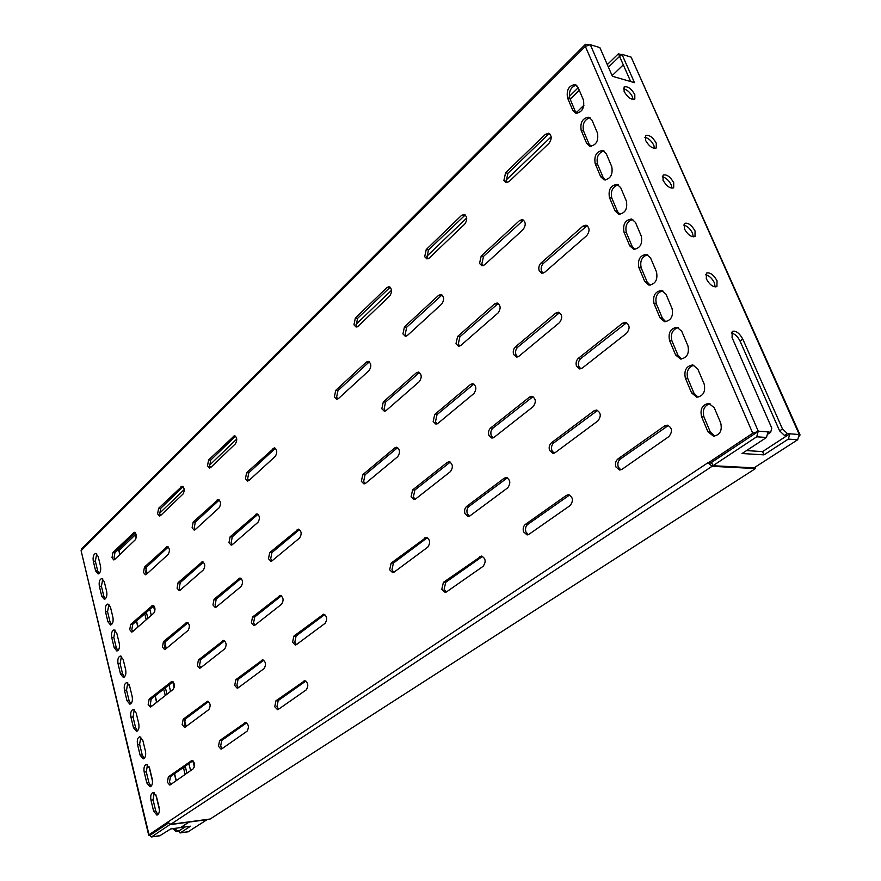 <?xml version="1.0" encoding="UTF-8"?>
<svg xmlns="http://www.w3.org/2000/svg" width="881" height="881" viewBox="0 0 881 881"><rect width="100%" height="100%" fill="white"/><g stroke="black" fill="none" stroke-linecap="round" stroke-linejoin="round"><path stroke-width="1.32" d="M138.031 720.647L138.769 723.664M705.538 274.762C709.062 275.522 712.013 278.209 714.392 282.801L715.174 286.975M706.32 278.892L706.43 273.121C710.031 272.152 713.566 274.696 717.035 280.753L716.914 286.556C713.313 287.525 709.778 284.959 706.32 278.892M129.133 684.581L129.837 686.916M683.59 225.084C687.147 225.855 690.109 228.531 692.499 233.102L693.259 236.89M684.361 228.818L684.427 223.411C688.017 222.419 691.563 224.952 695.065 231.009L694.999 236.46C691.398 237.43 687.852 234.886 684.361 228.818M296.335 644.672L295.322 645.057L292.591 642.249L293.858 636.115L323.646 614.178C327.082 616.127 327.567 619.178 325.111 623.319L296.335 644.672M296.412 644.606L294.827 642.139L296.093 636.016L324.792 614.509M238.079 687.896L237.231 688.226L234.698 685.462L235.844 679.658L262.692 659.847C265.853 661.73 266.326 664.637 264.091 668.591L238.079 687.896M238.322 687.709L236.879 685.308L238.035 679.515L263.804 660.199M272.075 560.812L270.919 561.263L268.496 558.708L269.707 552.629L298.439 529.14C301.566 531.023 301.963 533.963 299.65 537.961L272.075 560.812M272.031 560.856L270.709 558.697L271.921 552.618L299.551 529.536M216.197 607.119L215.239 607.516L212.949 604.983L214.061 599.234L239.995 577.969C242.892 579.775 243.288 582.594 241.174 586.427L216.197 607.119M216.308 607.031L215.118 604.917L216.219 599.168L241.086 578.388L238.927 578.399M185.219 727.111L184.514 727.387L182.147 724.678L183.204 719.182L207.52 701.199C210.449 703.016 210.889 705.802 208.863 709.568L185.219 727.111M185.594 726.836L184.294 724.49L185.34 718.995L208.61 701.562M165.386 649.231L164.582 649.561L162.434 647.061L163.448 641.61L186.981 622.272C189.679 624.023 190.065 626.721 188.127 630.389L165.386 649.231M165.639 649.022L164.56 646.962L165.573 641.511L188.06 622.713M248.871 480.552L247.594 481.081L245.436 478.746L246.603 472.712L274.321 447.823C277.174 449.64 277.493 452.493 275.301 456.369L248.871 480.552M248.706 480.696L247.627 478.812L248.794 472.8L275.412 448.286M195.208 529.657L194.15 530.12L192.102 527.785L193.159 522.092L218.224 499.516C220.889 501.256 221.219 503.987 219.204 507.698L195.208 529.657L194.238 527.807L195.307 522.114L219.303 499.99M146.334 574.39L145.442 574.786L143.493 572.474L144.473 567.067L167.258 546.495C169.747 548.18 170.066 550.801 168.216 554.358L146.334 574.39M146.488 574.247L145.596 572.452L146.565 567.045L168.315 547.002M278.374 709.337L277.526 709.657L274.74 706.749L275.973 700.758L304.738 680.727C308.185 682.676 308.713 685.704 306.313 689.823L278.374 709.337M305.883 681.035L278.198 700.582L276.964 706.562L278.616 709.161M221.759 748.872L221.054 749.147L218.477 746.295L219.589 740.624L245.568 722.508C248.739 724.391 249.235 727.288 247.054 731.208L221.759 748.872M246.669 722.838L221.77 740.414L220.646 746.075L222.144 748.608M254.84 625.235L253.849 625.62L251.36 622.955L252.55 617.019L280.312 595.424C283.462 597.296 283.891 600.225 281.623 604.201L254.84 625.235M279.211 595.842L281.424 595.787L254.741 616.942L253.563 622.867L254.939 625.158M200.505 667.908L199.679 668.238L197.344 665.618L198.423 659.99L223.532 640.41C226.45 642.227 226.869 645.024 224.798 648.823L200.505 667.908M224.633 640.806L200.582 659.869L199.502 665.485L200.747 667.71M232.309 544.689L231.196 545.152L228.972 542.718L230.106 536.826L256.911 513.799C259.796 515.605 260.159 518.446 258.001 522.29L232.309 544.689M258.012 514.24L232.287 536.837L231.152 542.718L232.287 544.711M180.109 590.215L179.173 590.611L177.081 588.189L178.116 582.616L202.399 561.704C205.086 563.444 205.438 566.164 203.456 569.853L180.109 590.215M203.478 562.166L180.242 582.583L179.206 588.145L180.242 590.094M170.33 784.795L169.736 785.026L167.346 782.229L168.359 776.855L191.937 760.391C194.855 762.208 195.329 764.994 193.335 768.728L170.33 784.795M192.994 760.721L170.496 776.613L169.471 781.987L170.837 784.442M151.036 706.749L150.343 707.036L148.162 704.459L149.153 699.118L171.971 681.288C174.68 683.039 175.077 685.726 173.183 689.36L151.036 706.749M173.039 681.707L151.257 698.963L150.277 704.293L151.411 706.463M132.502 631.732L131.709 632.073L129.738 629.684L130.685 624.387L152.787 605.302C155.287 606.987 155.64 609.597 153.823 613.132L132.502 631.732M153.845 605.787L132.767 624.31L131.82 629.596L132.756 631.501M210.713 467.503L209.502 468.031L207.509 465.796L208.61 459.959L234.5 435.632C237.132 437.383 237.43 440.126 235.381 443.87L210.713 467.503M235.568 436.139L210.757 460.047L209.667 465.873L210.603 467.602M160.518 515.605L159.505 516.057L157.611 513.832L158.602 508.304L182.103 486.169C184.57 487.854 184.867 490.486 182.984 494.076L160.518 515.605M183.149 486.686L160.716 508.337L159.714 513.865L160.562 515.561M114.662 559.545L113.792 559.942L111.997 557.739L112.922 552.486L134.33 532.256C136.654 533.875 136.94 536.408 135.211 539.855L114.662 559.545M135.366 532.796L114.982 552.475L114.056 557.728L114.838 559.38M464.959 513.612L468.152 516.497L469.881 515.914L507.731 487.821C510.903 483.173 510.396 479.738 506.223 477.524L504.273 478.174L466.6 506.454C464.716 508.216 464.166 510.606 464.959 513.612M507.39 477.821L468.923 506.498C467.04 508.271 466.501 510.661 467.293 513.656L469.32 516.244M433.166 421.525L435.919 424.124L437.846 423.431L473.868 393.576C476.819 389.127 476.445 385.823 472.745 383.664L470.575 384.424L434.729 414.444L433.166 421.525M473.879 384.05L437.042 414.61L435.478 421.691L437.097 423.904M549.579 450.466L552.927 453.363L555.129 452.658L597.913 420.909C601.437 416.052 600.963 412.44 596.492 410.05L593.97 410.843L551.418 442.78C549.292 444.762 548.676 447.317 549.579 450.466M597.648 410.37L553.764 442.923C551.649 444.894 551.032 447.46 551.924 450.598L554.116 453.197M513.623 354.503L516.475 357.08L518.898 356.265L559.468 322.633C562.739 317.997 562.408 314.517 558.488 312.204L555.746 313.107L515.374 346.905C513.359 348.964 512.775 351.497 513.623 354.503M559.622 312.612L517.72 347.18C515.693 349.239 515.11 351.761 515.969 354.757L517.676 356.959M389.666 569.809L392.673 572.661L394.049 572.165L427.792 547.134C430.633 542.696 430.126 539.436 426.272 537.344L391.142 563.091L389.666 569.809M427.417 537.641L393.433 563.069L391.968 569.776L393.818 572.331M361.364 481.345L363.996 483.933L365.549 483.35L397.738 456.666C400.415 452.405 400.018 449.255 396.549 447.229L394.82 447.867L362.774 474.694L361.364 481.345M397.683 447.603L365.042 474.782L363.644 481.422L365.141 483.625M334.373 396.968L336.674 399.313L338.37 398.641L369.117 370.505C371.628 366.375 371.33 363.335 368.214 361.375L366.331 362.102L335.716 390.393L334.373 396.968M369.315 361.838L337.974 390.569L336.619 397.144L337.83 399.038M402.925 333.932L405.304 336.267L407.385 335.485L441.7 304.066C444.465 299.782 444.189 296.589 440.896 294.518L438.573 295.366L404.423 326.917L402.925 333.932M441.998 294.981L406.714 327.192L405.216 334.196L406.493 336.068M479.528 263.485L481.951 265.787L484.539 264.873L523.083 229.6C526.111 225.129 525.902 221.792 522.444 219.556L519.548 220.558L481.202 255.997L479.528 263.485M523.556 220.052L483.526 256.371L481.852 263.86L483.162 265.688M523.567 531.871L527.113 534.932L528.919 534.338L570.194 505.507C573.652 500.639 573.079 497.049 568.476 494.715L566.406 495.375L525.34 524.415C523.292 526.232 522.697 528.721 523.567 531.871M528.281 534.69L525.913 531.893C525.054 528.743 525.638 526.265 527.686 524.437L569.655 494.979M488.889 435.379L491.917 438.121L493.977 437.416L533.159 406.648C536.375 402 535.956 398.542 531.893 396.285L529.569 397.056L490.585 428.001C488.636 429.917 488.074 432.373 488.889 435.379M493.107 437.923L491.224 435.533C490.398 432.527 490.97 430.071 492.92 428.166L533.049 396.626M455.973 343.788L458.572 346.244L460.807 345.44L498.062 312.953C501.058 308.493 500.76 305.167 497.17 302.987L494.659 303.857L457.591 336.498L455.973 343.788M459.761 346.079L458.296 344.053L459.904 336.773L498.294 303.416M615.929 466.963L619.662 470.047L622.008 469.32L668.921 436.558C672.798 431.47 672.258 427.67 667.291 425.149L664.582 425.952L617.933 458.935C615.61 460.983 614.938 463.659 615.929 466.963M620.852 469.892L618.286 467.073C617.306 463.769 617.977 461.104 620.301 459.067L668.459 425.435M576.504 366.188L579.632 368.919L582.264 368.082L626.644 333.227C630.223 328.393 629.849 324.748 625.543 322.303L622.548 323.217L578.41 358.27C576.207 360.395 575.579 363.038 576.504 366.188M580.843 368.82L578.861 366.441C577.936 363.302 578.564 360.659 580.766 358.534L626.699 322.677M539.216 270.841L541.848 273.264L544.667 272.317L586.724 235.645C590.028 231.02 589.796 227.518 586.041 225.151L582.848 226.186L541.022 263.023C538.93 265.236 538.335 267.846 539.216 270.841M543.07 273.198L541.562 271.227C540.67 268.231 541.275 265.622 543.368 263.419L587.164 225.624M441.799 589.334L445.125 592.362L446.557 591.867L483.151 566.307C486.246 561.671 485.673 558.257 481.433 556.065L443.385 582.363L441.799 589.334M446.282 592.043L444.123 589.279L445.709 582.319L482.601 556.329M411.075 496.829L413.971 499.56L415.601 498.976L450.455 471.599C453.363 467.15 452.911 463.869 449.123 461.743L447.273 462.393L412.594 489.935L411.075 496.829M415.127 499.285L413.376 496.895L414.896 490.001L450.268 462.085M381.825 408.762L384.347 411.229L386.142 410.546L419.378 381.572C422.098 377.288 421.757 374.128 418.365 372.068L416.35 372.817L383.279 401.945L381.825 408.762M385.504 410.987L384.116 408.927L385.559 402.121L419.488 372.487M353.953 324.825L356.144 327.049L358.071 326.289L389.798 295.884C392.342 291.754 392.1 288.693 389.05 286.71L386.913 287.547L355.34 318.074L353.953 324.825M357.312 326.829L356.21 325.089L357.598 318.349L390.151 287.206M424.686 256.734L426.922 258.926L429.289 258.034L464.761 224.049C467.547 219.743 467.348 216.539 464.166 214.424L461.523 215.405L426.228 249.532L424.686 256.734M428.122 258.794L426.988 257.098L428.529 249.907L465.267 214.942M503.877 180.506L506.112 182.653L509.053 181.596L548.962 143.361C552.024 138.89 551.902 135.52 548.599 133.251L545.295 134.397L505.595 172.786L503.877 180.506M507.335 182.609L506.212 180.99L507.93 173.293L547.641 134.969L549.7 133.813M673.723 182.675C670.188 176.641 666.642 174.108 663.063 175.11L663.019 180.187C666.554 186.243 670.111 188.776 673.69 187.796L673.723 182.675M662.281 176.806C665.86 177.61 668.833 180.275 671.223 184.823L671.972 188.237M656.268 143.129C652.7 137.095 649.143 134.584 645.575 135.575L645.575 140.398C649.132 146.433 652.689 148.966 656.257 147.986L656.268 143.129M644.859 137.304C648.449 138.119 651.433 140.784 653.823 145.31L654.539 148.437M634.805 94.52C631.214 88.518 627.646 86.008 624.1 86.988L624.122 91.514C627.713 97.538 631.281 100.06 634.827 99.079L634.805 94.52M623.451 88.772C627.052 89.609 630.047 92.274 632.426 96.745L633.12 99.542M104.2 581.372L104.883 584.158M707.917 431.756L713.533 436.183C719.975 434.972 722.365 430.578 720.724 422.99L714.238 407.727L708.853 403.41C702.366 404.555 699.932 408.938 701.54 416.57L707.917 431.756L710.284 431.932L703.908 416.768C702.245 409.984 704.282 405.601 710.02 403.641M691.607 392.97L696.838 397.199C703.302 396.054 705.736 391.649 704.15 383.995L697.796 369.062L692.785 364.943C686.288 366.033 683.81 370.416 685.363 378.114L691.607 392.97L693.975 393.201L687.731 378.367C686.112 371.54 688.182 367.157 693.953 365.219M675.65 355.01L680.517 359.041C686.993 357.95 689.46 353.556 687.929 345.837L681.707 331.223L677.037 327.303C670.54 328.338 668.04 332.721 669.538 340.462L675.65 355.01L678.018 355.296L671.895 340.771C670.32 333.91 672.423 329.527 678.205 327.6M660.023 317.854L664.571 321.697C671.036 320.662 673.525 316.257 672.049 308.493L665.97 294.177L661.609 290.444C655.123 291.435 652.59 295.818 654.043 303.615L660.023 317.854L662.391 318.195L656.4 303.978C654.869 297.084 656.984 292.69 662.765 290.774M644.727 281.468L648.967 285.136C655.42 284.145 657.931 279.74 656.51 271.932L650.552 257.913L646.489 254.356C640.013 255.303 637.47 259.697 638.868 267.527L644.727 281.468L647.083 281.865L641.225 267.934C639.727 261.04 641.864 256.635 647.634 254.719M629.739 245.832L633.703 249.334C640.135 248.376 642.656 243.971 641.291 236.13L635.454 222.408L631.655 219.006C625.213 219.92 622.658 224.314 624.001 232.177L629.739 245.832L632.106 246.273L626.358 232.639C624.904 225.723 627.052 221.318 632.8 219.402M615.07 210.933L618.77 214.27C625.169 213.345 627.701 208.94 626.38 201.066L620.665 187.62L617.118 184.382C610.709 185.263 608.154 189.657 609.443 197.553L615.07 210.933L617.427 211.418L611.799 198.049C610.379 191.144 612.526 186.728 618.253 184.801M600.688 176.729L604.157 179.911C610.5 179.008 613.044 174.614 611.777 166.707L606.183 153.536L602.857 150.453C596.492 151.323 593.937 155.706 595.171 163.613L600.688 176.729L603.033 177.257L597.527 164.163C596.151 157.27 598.298 152.842 603.981 150.904M153.624 811.17L156.961 815.134C159.076 814.231 159.791 811.654 159.109 807.414L156.422 796.358L153.14 792.448C151.014 793.341 150.288 795.906 150.959 800.157L153.624 811.17L155.739 810.905L153.074 799.893L154.23 792.702M146.819 782.967L150.045 786.81C152.182 785.918 152.909 783.341 152.226 779.09L149.583 768.177L146.411 764.389C144.264 765.27 143.526 767.847 144.198 772.097L146.819 782.967L148.922 782.724L146.301 771.877L147.49 764.653M140.101 755.149L143.229 758.893C145.376 758.012 146.114 755.424 145.442 751.163L142.832 740.403L139.76 736.714C137.601 737.595 136.852 740.172 137.524 744.445L140.101 755.149L142.204 754.94L139.616 744.236L140.839 737.001M133.483 727.728L136.5 731.362C138.669 730.492 139.418 727.904 138.758 723.62L136.181 713.026L133.218 709.436C131.049 710.306 130.289 712.883 130.939 717.167L133.483 727.728L135.575 727.541L133.031 716.991L134.286 709.734M126.963 700.681L129.881 704.216C132.051 703.346 132.811 700.769 132.161 696.475L129.617 686.013L126.754 682.533C124.573 683.392 123.803 685.969 124.452 690.264L126.963 700.681L129.044 700.527L126.534 690.12L127.811 682.841M120.521 674.009L123.351 677.456C125.531 676.586 126.302 673.998 125.653 669.692L123.153 659.384L120.378 655.993C118.186 656.852 117.415 659.428 118.043 663.734L120.521 674.009L122.602 673.888L120.124 663.624L121.435 656.323M114.178 647.7L116.909 651.048C119.1 650.189 119.871 647.601 119.243 643.284L116.777 633.12L114.09 629.816C111.898 630.675 111.105 633.252 111.733 637.569L114.178 647.7L116.248 647.601L113.803 637.481L115.136 630.168M107.922 621.755L110.554 625.014C112.746 624.155 113.539 621.568 112.911 617.24L110.477 607.207L107.889 604.003C105.687 604.851 104.894 607.427 105.5 611.755L107.922 621.755L109.982 621.678L107.559 611.7L108.925 604.366M167.775 822.094L708.06 462.668L710.527 463.01L758.343 431.382L752.748 433.232L708.159 462.888L712.057 466.313L755.513 468.56L210.207 819L170.672 824.352L167.775 822.094L148.999 834.759L151.499 836.939L170.209 824.363M583.453 100.06L578.079 87.417L575.139 84.598C568.895 85.435 566.34 89.829 567.485 97.769L572.782 110.367L575.833 113.264C582.077 112.394 584.621 108 583.453 100.06M100.522 566.197L98.143 556.429L95.721 553.4C93.507 554.237 92.703 556.825 93.298 561.175L95.644 570.899L98.11 573.983C100.324 573.135 101.117 570.547 100.522 566.197M106.678 591.547L104.266 581.647L101.767 578.531C99.553 579.368 98.76 581.956 99.366 586.294L101.744 596.162L104.288 599.322C106.491 598.474 107.284 595.886 106.678 591.547M597.472 133.053L591.988 120.146L588.871 117.195C582.561 118.043 579.995 122.437 581.185 130.366L586.592 143.218L589.841 146.257C596.151 145.376 598.695 140.971 597.472 133.053M714.733 436.15L710.284 431.932M698.038 397.177L693.975 393.201M681.729 359.052L678.018 355.296M665.772 321.719L662.391 318.195M650.178 285.18L647.083 281.865M634.915 249.4L632.106 246.273M619.982 214.347L617.427 211.418M605.368 180.01L603.033 177.257M157.974 814.617L155.739 810.905M151.058 786.315L148.922 782.724M144.242 758.409L142.204 754.94M137.524 730.889L135.575 727.541M130.906 703.754L129.044 700.527M124.364 677.004L122.602 673.888M117.933 650.607L116.248 647.601M111.579 624.574L109.982 621.678M168.227 823.107L150.012 835.265M577.055 113.385L575.128 110.984L569.82 98.397C568.52 91.525 570.668 87.098 576.262 85.116M99.135 573.564L97.692 570.877L95.335 561.153L96.745 553.797M105.313 598.893L103.793 596.107L101.414 586.25L102.791 578.916M591.063 146.367L588.937 143.79L583.541 130.95C582.198 124.067 584.345 119.64 589.995 117.68M179.999 830.331L176.244 831.62L172.687 828.658M148.922 766.36L152.523 781.183M155.761 794.497L159.406 809.54M179.68 830.541L177.422 830.849L174.328 828.437M116.942 550.581L118.825 550.581L119.827 554.601M98.287 572.496L99.96 572.474M176.244 831.62L177.422 830.849M731.263 332.985C734.754 333.745 737.683 336.432 740.04 341.046L779.608 430.875L784.575 435.489L787.449 433.617L799.265 434.531L631.137 57.122L621.953 54.325L634.507 82.671L612.394 76.273L599.862 47.596L590.314 44.689L585.347 46.396L585.491 44.281L588.519 44.678M799.552 435.952L800.047 434.884L799.276 434.531L797.668 439.773L754.037 467.855L712.96 465.719L711.584 462.415L755.358 433.298M784.575 435.489L787.063 435.677L789.927 433.815L788.319 439.09L763.97 454.86L742.077 453.517L766.481 437.494L768.001 431.91L770.644 432.329L771.789 428.133L732.067 337.577L732.232 331.388C735.833 330.43 739.346 332.985 742.771 339.064L782.482 428.992L787.449 433.617M766.481 437.494L756.724 436.778L758.244 431.15L590.314 44.689M621.953 54.325L619.64 56.571L630.675 81.559M768.364 433.826L770.644 432.329M119.1 550.449L117.074 550.449M148.68 835.155L81.096 550.68L148.999 834.759M585.458 44.314L81.526 548.951L81.096 550.68L585.347 46.396L752.748 433.232M710.571 462.977L711.87 463.087M755.513 468.56L754.962 467.271M619.75 56.461L618.396 53.774L621.534 54.732M578.211 87.726L569.291 96.436M618.396 53.774L607.284 64.588M583.949 105.246L576.207 112.691M551.165 136.775L505.969 180.22M466.71 217.959L426.778 256.349M391.549 290.223L356.023 324.373M236.747 439.046L209.524 465.223M184.239 489.539L159.582 513.238M619.552 56.395L608.43 67.198M574.83 85.413L577.308 86.096M579.313 90.325L570.172 99.234M151.169 834.505L168.26 823.162M120.003 554.435L118.825 550.581M119.034 550.515L135.333 534.811L136.159 538.049M136.247 534.822L135.333 534.811M145.817 568.212L147.193 573.608M164.791 642.645L166.278 648.493M184.525 720.107L186.144 726.429M146.367 612.35L147.876 618.319M165.375 687.775L167.005 694.217M185.252 766.195L186.915 773.21M153.47 606.117L154.803 611.359M172.753 681.927L174.196 687.632M192.818 760.854L194.393 767.032M151.323 615.312L149.814 609.333M144.726 613.793L146.235 619.75M170.584 691.398L168.954 684.944M163.679 689.118L165.298 695.561M190.637 770.611L188.864 763.64M183.402 767.505L185.142 774.454M631.137 57.122L800.047 434.884M612.119 75.634L623.296 64.864M779.608 430.875L782.482 428.992M756.724 436.778L712.96 465.719M786.964 435.677L762.561 451.612L746.537 450.587M763.97 454.86L762.561 451.612M207.564 819.352L188.204 831.719M178.513 831.301L180.341 832.82L190.56 826.202L180.693 827.556L189.074 821.863M179.647 830.387L185.219 826.94M207.608 819.561L189.129 822.061M170.275 824.616L189.096 822.061L180.671 827.567L170.705 828.933L159.924 835.684M136.39 621.127L137.854 627.052M155.012 695.99L156.609 702.388M174.394 773.859L176.112 780.764M758.244 431.15L768.001 431.91M170.672 824.352L712.057 466.313M176.299 780.621L174.581 773.727M156.796 702.234L155.199 695.836M138.042 626.898L136.566 620.973M575.128 110.984L572.782 110.367M569.82 98.397L567.485 97.769M97.692 570.877L95.644 570.899M95.335 561.153L93.298 561.175M103.793 596.107L101.744 596.162M101.414 586.25L99.366 586.294M107.559 611.7L105.5 611.755M113.803 637.481L111.733 637.569M120.124 663.624L118.043 663.734M126.534 690.12L124.452 690.264M133.031 716.991L130.939 717.167M139.616 744.236L137.524 744.445M146.301 771.877L144.198 772.097M153.074 799.893L150.959 800.157M588.937 143.79L586.592 143.218M583.541 130.95L581.185 130.366M597.527 164.163L595.171 163.613M611.799 198.049L609.443 197.553M626.358 232.639L624.001 232.177M641.225 267.934L638.868 267.527M656.4 303.978L654.043 303.615M671.895 340.771L669.538 340.462M687.731 378.367L685.363 378.114M703.908 416.768L701.54 416.57M185.506 767.615L183.479 767.836M740.04 341.046L742.771 339.064M788.319 439.09L797.668 439.773M188.853 831.631L180.341 832.82M160.573 835.595L151.818 836.818M547.641 134.969L545.295 134.397M507.93 173.293L505.595 172.786M463.835 215.834L461.523 215.405M428.529 249.907L426.228 249.532M389.193 287.867L386.913 287.547M357.598 318.349L355.34 318.074M418.651 373.037L416.35 372.817M385.559 402.121L383.279 401.945M449.596 462.503L447.273 462.393M414.896 490.001L412.594 489.935M482.138 556.594L479.804 556.616M445.709 582.319L443.385 582.363M585.204 226.648L582.848 226.186M543.368 263.419L541.022 263.023M624.904 323.547L622.548 323.217M580.766 358.534L578.41 358.27M666.939 426.129L664.582 425.952M620.301 459.067L617.933 458.935M496.983 304.176L494.659 303.857M459.904 336.773L457.591 336.498M531.915 397.254L529.569 397.056M492.92 428.166L490.585 428.001M568.763 495.452L566.406 495.375M527.686 524.437L525.34 524.415M521.882 221.01L519.548 220.558M483.526 256.371L481.202 255.997M440.885 295.686L438.573 295.366M406.714 327.192L404.423 326.917M368.599 362.333L366.331 362.102M337.974 390.569L335.716 390.393M397.111 447.989L394.82 447.867M365.042 474.782L362.774 474.694M427.021 537.895L424.719 537.884M393.433 563.069L391.142 563.091M558.091 313.427L555.746 313.107M517.72 347.18L515.374 346.905M596.327 411.031L593.97 410.843M553.764 442.923L551.418 442.78M472.899 384.634L470.575 384.424M437.042 414.61L434.729 414.444M506.608 478.262L504.273 478.174M468.923 506.498L466.6 506.454M114.982 552.475L112.922 552.486M135.278 532.697L133.394 532.686M160.716 508.337L158.602 508.304M183.116 486.73L180.99 486.664M210.757 460.047L208.61 459.959M235.348 436.326L233.168 436.205M132.767 624.31L130.685 624.387M153.668 605.632L151.928 605.676M151.257 698.963L149.153 699.118M172.764 681.498L171.211 681.608M170.496 776.613L168.359 776.855M192.62 760.501L191.287 760.644M180.242 582.583L178.116 582.616M203.423 562.111L201.375 562.133M232.287 536.837L230.106 536.826M257.891 514.328L255.688 514.295M200.582 659.869L198.423 659.99M224.468 640.696L222.618 640.784M254.741 616.942L252.55 617.019M221.77 740.414L219.589 740.624M246.383 722.662L244.786 722.805M278.198 700.582L275.973 700.758M305.729 680.947L303.791 681.079M146.565 567.045L144.473 567.067M168.238 546.925L166.278 546.925M195.307 522.114L193.159 522.092M219.226 500.056L217.056 500.012M248.794 472.8L246.603 472.712M275.125 448.517L272.923 448.407M165.573 641.511L163.448 641.61M187.895 622.581L186.1 622.647M185.34 718.995L183.204 719.182M208.323 701.386L206.749 701.507M216.219 599.168L214.061 599.234M271.921 552.618L269.707 552.629M299.397 529.657L297.161 529.635M238.035 679.515L235.844 679.658M263.65 660.1L261.756 660.21M296.093 636.016L293.858 636.115M324.77 614.52L322.512 614.608M180.021 832.941L188.534 831.752M151.499 836.939L160.254 835.717"/></g></svg>
